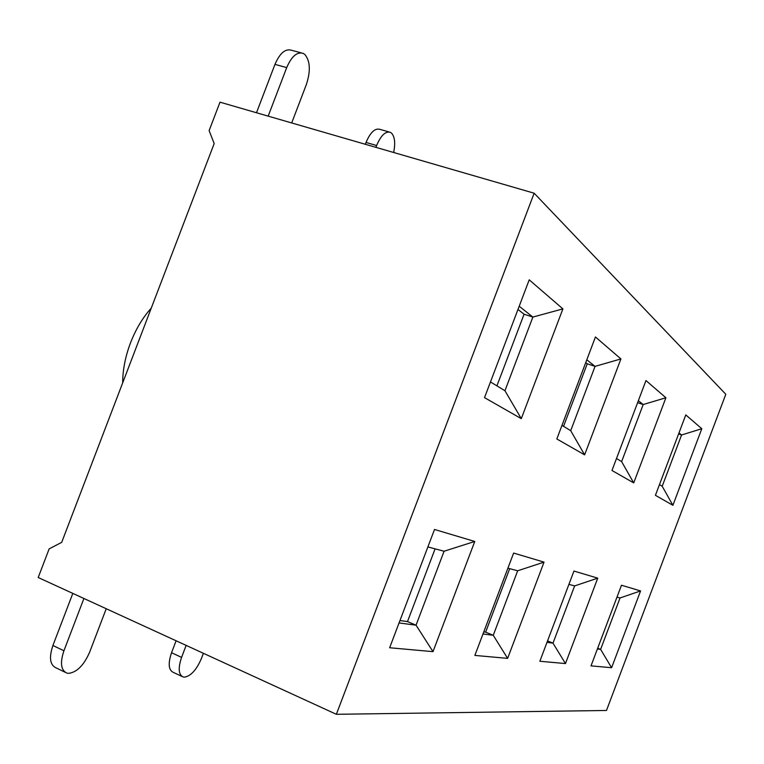 <?xml version="1.0" encoding="UTF-8"?>
<svg xmlns="http://www.w3.org/2000/svg" width="764" height="764" viewBox="0 0 764 764"><rect width="100%" height="100%" fill="white"/><g stroke="black" fill="none" stroke-linecap="round" stroke-linejoin="round"><path stroke-width="1.15" d="M214.178 143.584L61.693 542.364L49.154 548.877L38.2 577.517L336.361 714.302L534.151 193.206L220.003 102.175L209.126 130.606L214.178 143.584M563.555 426.341L587.239 363.779L585.74 362.604M586.79 359.825L595.051 366.376L570.708 430.676L561.979 425.376M620.912 358.937L584.622 454.847L556.832 438.966L595.442 336.972L620.912 358.937L595.051 366.376L587.239 363.779M534.151 193.206L725.8 394.262L606.482 710.472L336.361 714.302M484.519 397.643L529.213 279.834L562.896 308.885L521.296 418.653L484.519 397.643M474.874 655.416L513.628 553.06L544.035 562.132L507.63 658.367L474.874 655.416M389.65 647.748L434.515 529.462L474.759 541.466L432.997 651.654L389.65 647.748M539.852 661.261L573.955 571.052L597.734 578.147L565.465 663.563L539.852 661.261M591.021 665.864L621.476 585.234L640.576 590.935L611.601 667.717L591.021 665.864M611.974 470.481L645.972 380.558L665.902 397.748L633.719 482.905L611.974 470.481M655.426 495.311L685.785 414.909L701.801 428.719L672.903 505.3L655.426 495.311M570.708 430.676L584.622 454.847M519.195 306.23L532.871 317.07L562.896 308.885M496.915 385.849L524.075 314.224L532.871 317.07L504.947 390.729L521.296 418.653M524.075 314.224L517.982 309.439M504.947 390.729L490.478 381.943M301.207 52.859L291.504 50.262C285.335 48.447 279.825 53.155 274.964 64.377L256.484 112.747M291.695 122.947L306.335 84.603C310.728 71.186 310.26 61.168 304.931 54.559L303.174 53.384C297.062 51.589 291.571 56.326 286.71 67.595L268.174 116.138M507.907 568.187L517.677 570.784L544.035 562.132M517.677 570.784L493.257 635.304L507.63 658.367M483.001 633.958L493.257 635.304L485.646 632.134L509.674 568.655M483.793 631.885L485.646 632.134M186.149 645.389L181.584 657.384C178.002 668.022 178.489 674.545 183.045 676.942L184.305 677.162C190.771 676.188 196.482 669.961 201.419 658.492L203.396 653.306M176.102 640.786L171.547 652.733C167.984 663.353 168.5 669.866 173.103 672.282L182.061 676.484M427.888 546.938L444.085 551.236L474.759 541.466M444.085 551.236L416.046 625.181L399.056 622.946M432.997 651.654L416.046 625.181L407.508 621.571L399.964 620.549M435.088 548.848L407.508 621.571M83.906 598.489L63.928 650.766C59.945 662.76 60.891 670.19 66.783 673.065L68.607 673.361C76.916 672.291 83.916 665.234 89.627 652.208L106.234 608.727M72.819 593.399L52.907 645.494C48.944 657.451 49.927 664.871 55.877 667.774L65.16 672.272M568.913 584.384L574.643 585.912L597.734 578.147M574.643 585.912L553.002 643.145L547.005 642.352M565.465 663.563L553.002 643.145L547.549 640.891M678.986 432.93L681.574 434.983L662.207 486.267L659.475 484.605M701.801 428.719L681.574 434.983L678.594 433.962M662.207 486.267L672.903 505.3M638.351 400.708L643.192 404.548L621.629 461.609L616.51 458.505M665.902 397.748L643.192 404.548L637.615 402.666M621.629 461.609L633.719 482.905M616.968 597.152L620.034 597.964L600.619 649.381L597.696 648.197M611.601 667.717L600.619 649.381L597.41 648.961M620.034 597.964L640.576 590.935M389.153 131.981L379.803 129.326C374.895 128.046 370.301 132.42 366.032 142.457L365.335 144.291M393.641 152.494C395.513 143.231 394.816 136.775 391.54 133.127L390.318 132.315C385.467 131.045 380.902 135.448 376.614 145.523L375.917 147.357M122.679 382.869C122.698 370.635 125.076 357.915 129.813 344.717L130.51 342.855C135.849 329.112 142.773 317.528 151.272 308.112M274.964 64.377L286.71 67.595M181.584 657.384L171.547 652.733M63.928 650.766L52.907 645.494M366.032 142.457L376.614 145.523"/></g></svg>
